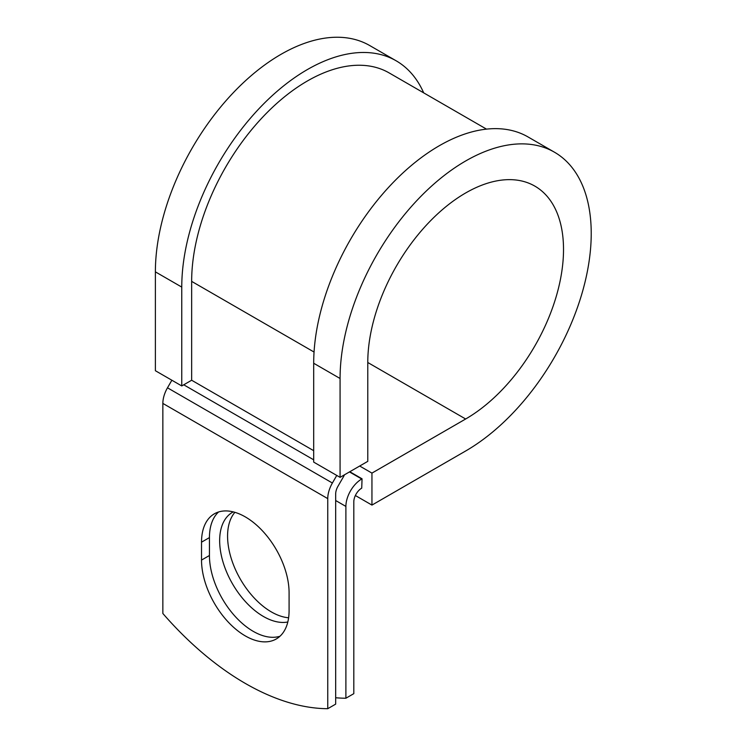 <?xml version="1.0" encoding="UTF-8"?>
<svg xmlns="http://www.w3.org/2000/svg" width="746" height="746" viewBox="0 0 746 746"><rect width="100%" height="100%" fill="white"/><g stroke="black" fill="none" stroke-linecap="round" stroke-linejoin="round"><path stroke-width="1.12" d="M245.303 635.909A61.918 35.752 -120 0 0 276.262 638.977A61.918 35.752 -120 0 0 289.084 610.629L289.084 592.734A61.918 35.752 -120 0 0 262.06 530.415A61.918 35.752 -120 0 0 214.344 513.826A61.918 35.752 -120 0 0 201.523 542.174L201.523 560.078A61.918 35.752 -120 0 0 245.303 635.909M218.559 511.989A61.918 35.752 -120 0 0 209.439 537.605L209.439 555.5A61.918 35.752 -120 0 0 253.22 631.34A61.918 35.752 -120 0 0 279.964 636.245M288.609 617.781A61.918 35.752 60 0 1 271.358 611.916A61.918 35.752 60 0 1 232.771 562.978A61.918 35.752 60 0 1 234.887 512.334M287.807 621.996A61.918 35.752 60 0 1 263.441 616.485A61.918 35.752 60 0 1 222.989 561.924A61.918 35.752 60 0 1 232.482 512.306A61.918 35.752 60 0 1 233.246 511.887M335.672 697.743A262.359 151.475 -120 0 0 345.892 698.228L353.809 693.659L353.809 501.853A11.19 6.462 -60 0 1 361.726 488.145L362.052 478.811L349.79 471.733M345.892 698.228L345.892 506.422A22.389 12.924 -60 0 1 361.726 479.007L362.052 478.811M171.86 380.227L167.486 387.808A22.389 12.924 120 0 0 162.852 403.409L162.852 613.492A262.359 151.475 60 0 0 327.755 708.7L335.672 704.131L335.672 494.048A11.19 6.462 120 0 1 337.985 486.243L343.356 476.955A22.389 12.924 -60 0 0 344.512 474.782M336.763 475.435L332.39 483.016A22.389 12.924 120 0 0 327.755 498.617L327.755 708.7M314.047 352.037L191.657 281.382A163.598 94.453 -60 0 1 263.068 116.74A163.598 94.453 -60 0 1 389.142 72.912L486.513 129.133M191.657 281.382L191.657 380.236L181.763 385.943L155.382 370.715L155.382 271.861A177.595 102.528 -60 0 1 232.901 93.138A177.595 102.528 -60 0 1 369.746 45.562L396.135 60.79A177.595 102.528 -60 0 1 423.691 92.858M367.778 362.5L465.653 419A138.411 79.915 -60 0 0 556.068 297.029A138.411 79.915 -60 0 0 534.854 186.118A138.411 79.915 -60 0 0 428.195 223.203A138.411 79.915 -60 0 0 367.778 362.5L367.778 461.354L340.073 477.347L340.073 378.492A177.595 102.528 -60 0 1 417.592 199.769A177.595 102.528 -60 0 1 554.446 152.193A177.595 102.528 -60 0 1 581.666 294.502A177.595 102.528 -60 0 1 465.653 450.994L371.946 505.089L355.366 495.512M359.684 466.017L371.946 473.104L371.946 505.089M465.653 419L371.946 473.104M340.073 378.492L313.693 363.255A177.595 102.528 -60 0 1 391.212 184.532A177.595 102.528 -60 0 1 528.056 136.956L554.446 152.193M181.763 385.943L181.763 287.089A177.595 102.528 -60 0 1 259.282 108.375A177.595 102.528 -60 0 1 396.135 60.79M313.693 363.255L313.693 462.11L340.073 477.347M361.726 479.007L349.464 471.92M327.755 498.617L162.852 403.409M345.892 506.422L335.672 500.519M313.693 450.687L191.657 380.236M313.693 459.825L183.74 384.805M332.39 483.016L167.486 387.808M209.439 537.605L201.523 542.174M209.439 555.5L201.523 560.078M181.763 287.089L155.382 271.861"/></g></svg>
